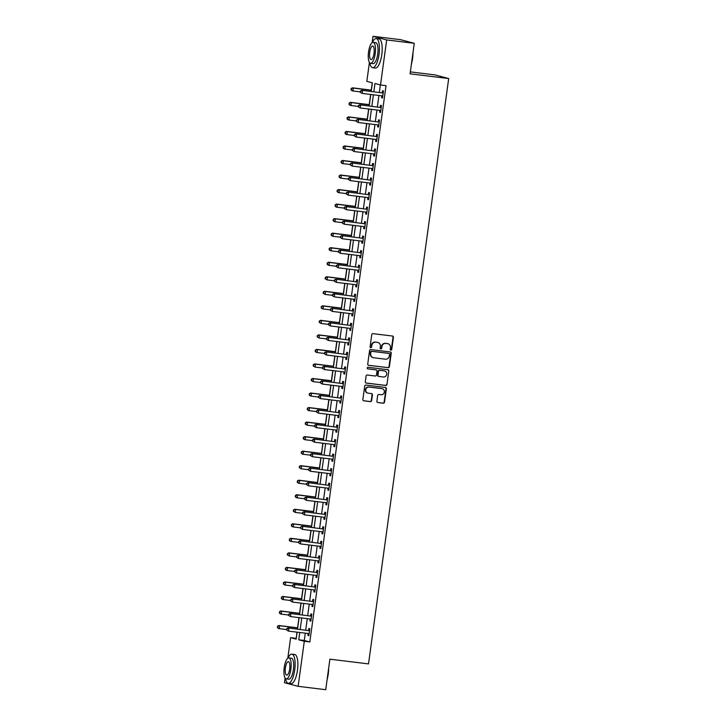 <?xml version="1.0" encoding="UTF-8"?>
<svg xmlns="http://www.w3.org/2000/svg" width="726" height="726" viewBox="0 0 726 726"><rect width="100%" height="100%" fill="white"/><g stroke="black" fill="none" stroke-linecap="round" stroke-linejoin="round"><path stroke-width="1.09" d="M390.878 350.15A0.808 0.762 104.9 0 0 391.75 349.442L393.41 337.318A1.153 1.089 104.9 0 0 392.485 336.038L372.992 333.661A1.153 1.089 104.9 0 0 371.748 334.668L370.088 346.792A0.808 0.762 104.9 0 0 370.741 347.681A0.808 0.762 104.9 0 0 371.603 346.974L371.821 345.413A3.694 3.485 104.9 0 1 375.787 342.182L377.411 342.382A3.694 3.485 104.9 0 1 380.379 346.456L380.161 348.026A0.808 0.762 104.9 0 0 380.805 348.916A0.808 0.762 104.9 0 0 381.676 348.208L381.894 346.638A3.694 3.485 104.9 0 1 385.86 343.416L387.484 343.607A3.694 3.485 104.9 0 1 390.452 347.681L390.234 349.251A0.808 0.762 104.9 0 0 390.878 350.15M390.606 350.05A0.808 0.762 104.9 0 0 391.378 349.342L393.038 337.218A1.153 1.089 104.9 0 0 392.43 336.038M370.46 347.591A0.808 0.762 104.9 0 0 371.231 346.883L371.821 345.413M380.533 348.825A0.808 0.762 104.9 0 0 381.304 348.108L381.894 346.638M382.266 388.709A3.085 2.913 104.9 0 1 381.059 394.744L378.918 394.481A1.153 1.089 104.9 0 0 377.674 395.498L376.885 401.26A1.153 1.089 104.9 0 0 377.819 402.531L383.283 403.202A1.153 1.089 104.9 0 0 384.526 402.186L386.368 388.728A1.153 1.089 104.9 0 0 385.442 387.448L365.949 385.07A1.153 1.089 104.9 0 0 364.706 386.078L362.864 399.545A1.153 1.089 104.9 0 0 363.79 400.816L370.396 401.623A1.153 1.089 104.9 0 0 371.639 400.616L372.429 394.853A1.153 1.089 104.9 0 0 371.494 393.574L368.218 393.174A3.085 2.913 104.9 0 1 365.777 389.572A3.085 2.913 104.9 0 1 369.062 387.076L381.894 388.637A3.085 2.913 104.9 0 0 381.522 388.546L382.266 388.709A3.085 2.913 104.9 0 0 381.894 388.637A3.085 2.913 104.9 0 1 382.085 388.673M372.129 42.643L373.001 36.3L400.589 39.676L414.256 43.306L410.081 73.825L448.695 78.544L368.518 663.9L329.894 659.181L325.711 689.7L298.132 686.324L284.456 682.694L285.1 677.975M414.256 43.306L386.677 39.939L380.506 84.987L374.961 83.508L373.826 91.766M305.274 633.163L304.276 640.477L309.82 641.956L386.023 85.659L380.506 84.987M309.82 641.956L304.303 641.276L298.132 686.324M388.147 367.71A1.153 1.089 104.9 0 0 389.381 366.703L391.232 353.235A1.153 1.089 104.9 0 0 390.307 351.965L370.805 349.578A1.153 1.089 104.9 0 0 369.57 350.585L367.728 364.053A1.153 1.089 104.9 0 0 368.654 365.323L387.775 367.61A1.153 1.089 104.9 0 0 389.018 366.603L390.86 353.135A1.153 1.089 104.9 0 0 390.252 351.956M388.8 370.977L386.958 384.444A1.153 1.089 104.9 0 1 385.715 385.452L366.222 383.074A1.153 1.089 104.9 0 1 365.296 381.794L366.085 376.032A1.153 1.089 104.9 0 1 367.32 375.024L375.224 375.995A1.153 1.089 104.9 0 0 376.467 374.979L376.994 371.158A1.153 1.089 104.9 0 0 376.068 369.888L367.837 368.881A0.808 0.762 104.9 0 1 367.193 367.937A0.808 0.762 104.9 0 1 368.055 367.283L387.875 369.706A1.153 1.089 104.9 0 1 388.8 370.977L386.958 384.444M380.37 84.951L379.344 92.438M378.927 95.478L377.357 106.967M376.939 110.007L375.36 121.505M374.952 124.536L373.373 136.034M372.955 139.074L371.385 150.563M370.968 153.603L369.389 165.101M368.98 168.133L367.401 179.631M366.984 182.671L365.414 194.16M364.996 197.2L363.417 208.698M363 211.738L361.43 223.227M361.013 226.267L359.443 237.765M359.025 240.796L357.446 252.294M357.029 255.334L355.459 266.823M355.041 269.863L353.471 281.361M353.054 284.392L351.475 295.89M351.057 298.93L349.487 310.419M349.07 313.46L347.491 324.958M347.082 327.989L345.503 339.487M345.086 342.527L343.516 354.016M343.099 357.056L341.519 368.554M341.111 371.585L339.532 383.083M339.115 386.123L337.545 397.612M337.127 400.652L335.548 412.15M335.131 415.181L333.561 426.679M333.143 429.719L331.573 441.208M331.156 444.248L329.577 455.746M329.159 458.778L327.589 470.276M327.172 473.316L325.602 484.805M325.184 487.845L323.605 499.343M323.188 502.374L321.618 513.872M321.201 516.912L319.621 528.401M319.213 531.441L317.634 542.939M317.217 545.97L315.647 557.468M315.229 560.508L313.65 571.997M313.242 575.037L311.663 586.535M311.245 589.566L309.675 601.064M309.258 604.105L307.679 615.594M307.27 618.634L305.691 630.132M382.738 96.358L381.822 95.832L381.586 97.738L382.511 97.983L383.464 91.004L382.548 90.759L382.284 92.656M379.852 110.379L379.598 112.267L380.524 112.512L381.477 105.542L380.551 105.297L380.297 107.185M377.865 124.908L377.611 126.805L378.527 127.05L379.489 120.071L378.564 119.826L378.3 121.714M375.877 139.446L375.614 141.334L376.54 141.579L377.493 134.6L376.576 134.355L376.313 136.252M373.881 153.976L373.627 155.863L374.552 156.108L375.505 149.139L374.58 148.894L374.326 150.781M371.894 168.505L371.639 170.401L372.556 170.646L373.518 163.668L372.592 163.423L372.329 165.31M370.786 183.551L369.879 183.025L369.643 184.93L370.569 185.175L371.521 178.197L370.596 177.952L370.342 179.848M368.799 198.089L367.882 197.554L367.655 199.459L368.581 199.704L369.534 192.735L368.608 192.49L368.354 194.377M366.811 212.618L365.895 212.083L365.659 213.998L366.585 214.243L367.547 207.264L366.621 207.019L366.358 208.906M363.935 226.639L363.672 228.527L364.597 228.772L365.55 221.793L364.624 221.548L364.37 223.445M361.938 241.168L361.684 243.056L362.61 243.301L363.563 236.331L362.637 236.086L362.374 237.974M359.951 255.697L359.688 257.594L360.613 257.839L361.566 250.86L360.65 250.615L360.386 252.503M357.963 270.235L357.7 272.123L358.626 272.368L359.579 265.389L358.653 265.144L358.399 267.041M355.967 284.764L355.713 286.652L356.629 286.897L357.591 279.927L356.666 279.682L356.402 281.57M354.869 299.811L353.952 299.275L353.716 301.19L354.642 301.435L355.595 294.457L354.678 294.212L354.415 296.099M352.872 314.34L351.956 313.813L351.729 315.719L352.654 315.964L353.607 308.986L352.682 308.741L352.428 310.637M349.996 328.361L349.741 330.248L350.658 330.493L351.62 323.524L350.694 323.279L350.431 325.166M348.008 342.89L347.745 344.786L348.671 345.031L349.623 338.053L348.707 337.808L348.444 339.695M346.012 357.428L345.757 359.316L346.683 359.561L347.636 352.582L346.71 352.337L346.456 354.234M344.024 371.957L343.77 373.845L344.687 374.09L345.649 367.12L344.723 366.875L344.46 368.763M342.037 386.486L341.774 388.383L342.699 388.628L343.652 381.649L342.726 381.404L342.472 383.292M340.04 401.024L339.786 402.912L340.712 403.157L341.665 396.178L340.739 395.933L340.485 397.83M338.942 416.071L338.026 415.535L337.79 417.441L338.715 417.686L339.677 410.716L338.752 410.471L338.488 412.359M336.946 430.6L336.038 430.073L335.802 431.979L336.728 432.224L337.681 425.245L336.755 425L336.501 426.888M334.069 444.621L333.815 446.508L334.74 446.753L335.693 439.784L334.768 439.529L334.505 441.426M332.081 459.15L331.818 461.037L332.744 461.291L333.697 454.313L332.78 454.068L332.517 455.955M330.094 473.679L329.831 475.575L330.757 475.82L331.709 468.842L330.784 468.597L330.53 470.493M328.098 488.217L327.843 490.104L328.76 490.349L329.722 483.38L328.796 483.126L328.533 485.022M326.11 502.746L325.847 504.634L326.773 504.888L327.725 497.909L326.809 497.664L326.546 499.552M324.114 517.275L323.86 519.172L324.785 519.417L325.738 512.438L324.812 512.193L324.558 514.09M323.016 532.321L322.099 531.795L321.872 533.701L322.789 533.946L323.751 526.976L322.825 526.722L322.562 528.619M320.139 546.342L319.876 548.23L320.801 548.484L321.754 541.505L320.838 541.26L320.574 543.148M319.032 561.389L318.115 560.862L317.888 562.768L318.814 563.013L319.767 556.034L318.841 555.789L318.587 557.686M316.155 575.409L315.901 577.297L316.817 577.542L317.779 570.572L316.854 570.327L316.59 572.215M314.167 589.939L313.904 591.835L314.83 592.08L315.783 585.102L314.857 584.857L314.603 586.744M312.171 604.468L311.917 606.364L312.842 606.609L313.795 599.631L312.87 599.386L312.616 601.282M310.183 619.006L309.92 620.893L310.846 621.138L311.808 614.169L310.882 613.924L310.619 615.811M309.076 634.052L308.169 633.517L307.933 635.432L308.859 635.677L309.811 628.698L308.886 628.453L308.632 630.34M372.238 82.791L371.24 90.124M370.641 94.462L369.244 104.653M368.654 108.991L367.256 119.182M366.657 123.529L365.269 133.72M364.67 138.058L363.272 148.249M362.682 152.596L361.285 162.778M360.686 167.125L359.297 177.316M358.698 181.654L357.301 191.845M356.711 196.192L355.313 206.375M354.715 210.721L353.326 220.913M352.727 225.251L351.33 235.442M350.74 239.789L349.342 249.971M348.743 254.318L347.346 264.509M346.756 268.847L345.358 279.038M344.768 283.385L343.371 293.567M342.772 297.914L341.374 308.105M340.784 312.443L339.387 322.634M338.788 326.981L337.399 337.163M336.8 341.51L335.403 351.702M334.813 356.039L333.415 366.231M332.817 370.578L331.428 380.76M330.829 385.107L329.432 395.298M328.842 399.636L327.444 409.827M326.845 414.174L325.457 424.356M324.858 428.703L323.46 438.894M322.87 443.232L321.473 453.423M320.874 457.77L319.476 467.952M318.886 472.299L317.489 482.491M316.899 486.828L315.501 497.02M314.902 501.367L313.505 511.549M312.915 515.896L311.518 526.087M310.919 530.425L309.53 540.616M308.931 544.963L307.534 555.145M306.944 559.492L305.546 569.683M304.947 574.021L303.559 584.212M302.96 588.559L301.562 598.75M300.972 603.088L299.575 613.279M298.976 617.617L297.587 627.808M296.988 632.155L296.272 638.354M448.695 78.544L435.028 74.914L410.344 71.892M373.001 36.3L386.677 39.939M287.805 658.219L290.627 637.646L296.172 639.116L297.125 632.174M296.144 638.317L290.627 637.646M371.195 91.44L372.374 82.828L366.83 81.348L369.425 62.391M297.533 629.133L299.112 617.635M299.529 614.604L301.099 603.106M301.517 600.066L303.096 588.577M303.513 585.537L305.083 574.039M305.501 571.008L307.071 559.51M307.488 556.47L309.067 544.981M309.485 541.941L311.055 530.443M311.472 527.412L313.051 515.914M313.46 512.874L315.039 501.385M315.456 498.345L317.026 486.847M317.444 483.815L319.023 472.317M319.431 469.277L321.01 457.779M321.427 454.748L322.997 443.25M323.415 440.21L324.994 428.721M325.402 425.681L326.981 414.183M327.399 411.152L328.969 399.654M329.386 396.614L330.965 385.125M331.383 382.085L332.953 370.587M333.37 367.556L334.94 356.058M335.358 353.017L336.937 341.529M337.354 338.488L338.924 326.99M339.341 323.959L340.911 312.461M341.329 309.421L342.908 297.932M343.325 294.892L344.895 283.394M345.313 280.363L346.892 268.865M347.3 265.825L348.879 254.336M349.297 251.296L350.867 239.798M351.284 236.767L352.863 225.269M353.272 222.229L354.851 210.74M355.268 207.7L356.838 196.201M357.256 193.17L358.835 181.672M359.252 178.632L360.822 167.143M361.239 164.103L362.809 152.605M363.227 149.574L364.806 138.076M365.223 135.036L366.793 123.547M367.211 120.507L368.781 109.009M369.198 105.978L370.777 94.48M299.756 632.491L298.758 639.806L304.303 641.276M373.409 94.797L371.839 106.295M371.422 109.336L369.852 120.825M369.434 123.865L367.855 135.363M367.438 138.394L365.868 149.892M365.45 152.932L363.871 164.43M363.463 167.461L361.884 178.959M361.466 181.999L359.896 193.488M359.479 196.528L357.9 208.026M357.491 211.057L355.912 222.555M355.495 225.595L353.925 237.084M353.508 240.125L351.928 251.623M351.511 254.654L349.941 266.152M349.524 269.192L347.954 280.681M347.536 283.721L345.957 295.219M345.54 298.25L343.97 309.748M343.552 312.788L341.982 324.277M341.565 327.317L339.986 338.815M339.568 341.846L337.998 353.344M337.581 356.384L336.002 367.873M335.594 370.913L334.014 382.411M333.597 385.442L332.027 396.94M331.61 399.981L330.031 411.47M329.622 414.51L328.043 426.008M327.626 429.039L326.056 440.537M325.638 443.577L324.059 455.066M323.642 458.106L322.072 469.604M321.654 472.635L320.084 484.133M319.667 487.173L318.088 498.662M317.67 501.702L316.1 513.2M315.683 516.231L314.113 527.729M313.696 530.77L312.116 542.258M311.699 545.299L310.129 556.797M309.712 559.828L308.133 571.326M307.724 574.366L306.145 585.855M305.728 588.895L304.158 600.393M303.74 603.424L302.161 614.922M301.753 617.962L300.174 629.451M304.276 640.477L298.758 639.806M381.586 97.738L382.529 97.856M379.598 112.267L380.542 112.385M377.611 126.805L378.545 126.914M375.614 141.334L376.558 141.452M373.627 155.863L374.571 155.981M371.639 170.401L372.574 170.51M369.643 184.93L370.587 185.048M367.655 199.459L368.599 199.577M365.659 213.998L366.603 214.106M363.672 228.527L364.615 228.645M361.684 243.056L362.619 243.174M359.688 257.594L360.631 257.703M357.7 272.123L358.644 272.241M355.713 286.652L356.647 286.77M353.716 301.19L354.66 301.299M351.729 315.719L352.673 315.837M349.741 330.248L350.676 330.366M347.745 344.786L348.689 344.895M345.757 359.316L346.701 359.434M343.77 373.845L344.705 373.963M341.774 388.383L342.717 388.492M339.786 402.912L340.73 403.03M337.79 417.441L338.733 417.559M335.802 431.979L336.746 432.088M333.815 446.508L334.75 446.626M331.818 461.037L332.762 461.155M329.831 475.575L330.775 475.684M327.843 490.104L328.778 490.222M325.847 504.634L326.791 504.752M323.86 519.172L324.803 519.281M321.872 533.701L322.807 533.819M319.876 548.23L320.819 548.348M317.888 562.768L318.832 562.886M315.901 577.297L316.835 577.415M313.904 591.835L314.848 591.944M311.917 606.364L312.861 606.482M309.92 620.893L310.864 621.011M307.933 635.432L308.877 635.54M387.748 343.652A3.694 3.485 104.9 0 0 387.112 343.516L387.484 343.607M381.522 346.538A3.694 3.485 104.9 0 1 385.488 343.316L387.112 343.516M377.674 342.418A3.694 3.485 104.9 0 0 377.039 342.282L377.411 342.382M371.449 345.313A3.694 3.485 104.9 0 1 375.415 342.082L377.039 342.282M368.336 365.232L387.775 367.61M389.544 354.306A0.808 0.762 104.9 0 0 388.891 353.417L371.785 351.32A0.808 0.762 104.9 0 0 370.913 352.028L370.687 353.68A3.694 3.485 104.9 0 0 373.654 357.755L385.352 359.188A3.694 3.485 104.9 0 0 389.317 355.958L389.544 354.306M373.019 357.619A3.694 3.485 104.9 0 1 370.314 353.58L370.541 351.928A0.808 0.762 104.9 0 1 371.413 351.221L388.528 353.317M365.904 382.983L385.343 385.352A1.153 1.089 104.9 0 0 386.586 384.344M375.968 369.861A1.153 1.089 104.9 0 0 375.696 369.788L367.574 368.799M383.437 376.994A3.085 2.913 104.9 0 0 384.644 370.959A3.085 2.913 104.9 0 0 384.272 370.886L379.743 370.333A1.153 1.089 104.9 0 0 378.509 371.349L377.983 375.17A1.153 1.089 104.9 0 0 378.908 376.44L383.437 376.994M384.453 370.922A3.085 2.913 104.9 0 0 383.9 370.795L384.272 370.886M378.545 376.34A1.153 1.089 104.9 0 1 377.611 375.07L378.137 371.249A1.153 1.089 104.9 0 1 379.38 370.242L383.9 370.795M388.428 370.877A1.153 1.089 104.9 0 0 387.82 369.697M367.665 393.047A3.085 2.913 104.9 0 1 365.405 389.472A3.085 2.913 104.9 0 1 368.69 386.976L381.522 388.546M363.472 400.725L370.024 401.523A1.153 1.089 104.9 0 0 371.267 400.516L372.057 394.753A1.153 1.089 104.9 0 0 371.449 393.574M377.502 402.44L382.92 403.102A1.153 1.089 104.9 0 0 384.154 402.095L385.996 388.628A1.153 1.089 104.9 0 0 385.388 387.448M371.367 90.133L352.391 87.819L353.317 88.064L352.918 90.968L360.241 91.866M371.349 90.269L353.317 88.064L351.121 88.59L351.33 89.852L351.484 88.681M351.33 89.852L352.918 90.968L351.992 90.723L350.957 89.752M351.121 88.59L352.391 87.819M382.638 92.973L361.63 90.278L382.638 92.973A1.171 1.107 104.9 0 0 383.065 92.937L383.21 92.901M360.722 91.14L362.555 90.523L362.156 93.427L360.196 92.202L360.722 91.14L360.196 92.202M382.774 96.095L382.638 96.013A1.171 1.107 104.9 0 0 382.239 95.877L362.156 93.427L360.568 92.302M381.713 92.728A1.171 1.107 104.9 0 0 382.139 92.692L383.283 92.365M361.63 90.278L360.35 91.04M369.38 104.671L350.404 102.348L351.33 102.593L350.93 105.497L358.254 106.395M369.362 104.798L351.33 102.593L349.124 103.119L349.333 104.381L349.496 103.219M349.333 104.381L350.93 105.497L350.005 105.252L348.97 104.281M349.124 103.119L350.404 102.348M367.392 119.2L348.407 116.877L349.333 117.122L348.934 120.035L356.257 120.924M367.374 119.327L349.333 117.122L347.137 117.648L347.346 118.91L347.509 117.748M347.346 118.91L348.934 120.035L348.017 119.79L346.974 118.81M347.137 117.648L348.407 116.877M365.396 133.729L346.42 131.415L347.346 131.66L346.946 134.564L354.27 135.463M365.378 133.865L347.346 131.66L345.14 132.186L345.358 133.448L345.512 132.277M345.358 133.448L346.946 134.564L346.021 134.319L344.986 133.348M345.14 132.186L346.42 131.415M380.651 107.502L359.642 104.807L380.651 107.502A1.171 1.107 104.9 0 0 381.068 107.475L381.214 107.43M358.735 105.678L360.568 105.052L360.169 107.956L358.208 106.74L358.735 105.678L358.208 106.74M380.778 110.624L380.651 110.543A1.171 1.107 104.9 0 0 380.252 110.416L360.169 107.956L358.571 106.84M379.725 107.257A1.171 1.107 104.9 0 0 380.143 107.23L381.286 106.903M380.742 110.897L379.825 110.361M359.642 104.807L358.363 105.579M378.654 122.041L357.646 119.336L378.654 122.041A1.171 1.107 104.9 0 0 379.081 122.004L379.226 121.959M356.738 120.207L358.571 119.581L358.172 122.494L356.212 121.269L356.738 120.207L356.212 121.269M378.79 125.153L378.654 125.081A1.171 1.107 104.9 0 0 378.255 124.945L358.172 122.494L356.584 121.369M377.729 121.796A1.171 1.107 104.9 0 0 378.155 121.759L379.299 121.433M378.754 125.426L377.838 124.89M357.646 119.336L356.375 120.108M376.667 136.57L355.658 133.874L376.667 136.57A1.171 1.107 104.9 0 0 377.084 136.533L377.239 136.497M354.751 134.737L356.584 134.119L356.185 137.023L354.224 135.807L354.751 134.737L354.224 135.807M376.803 139.691L376.667 139.61A1.171 1.107 104.9 0 0 376.268 139.474L356.185 137.023L354.597 135.898M375.741 136.325A1.171 1.107 104.9 0 0 376.168 136.288L377.311 135.962M376.767 139.955L375.85 139.428M355.658 133.874L354.379 134.637M363.408 148.267L344.433 145.944L345.358 146.189L344.959 149.093L352.282 149.992M363.39 148.394L345.358 146.189L343.153 146.716L343.362 147.977L343.525 146.815M343.362 147.977L344.959 149.093L344.033 148.848L342.999 147.877M343.153 146.716L344.433 145.944M374.67 151.099L353.671 148.403L374.67 151.099A1.171 1.107 104.9 0 0 375.097 151.072L375.242 151.026M352.763 149.275L354.597 148.649L354.197 151.553L352.237 150.336L352.763 149.275L352.237 150.336M374.807 154.221L374.68 154.148A1.171 1.107 104.9 0 0 374.28 154.012L354.197 151.553L352.6 150.436M373.754 150.854A1.171 1.107 104.9 0 0 374.171 150.826L375.315 150.5M374.77 154.493L373.854 153.957M353.671 148.403L352.391 149.175M412.976 52.644A14.329 4.628 97 0 1 412.577 58.434A14.329 4.628 97 0 1 411.424 64.015M411.669 62.218A14.683 4.737 -83 0 0 412.359 58.416A14.683 4.737 -83 0 0 412.722 54.532M369.806 62.881A14.683 4.737 -83 0 0 372.638 67.69A14.683 4.737 -83 0 0 379.036 54.35A14.683 4.737 -83 0 0 376.195 38.542A14.683 4.737 -83 0 0 372.293 42.535M372.638 67.69L375.396 68.026A14.683 4.737 -83 0 0 381.794 54.686A14.683 4.737 -83 0 0 378.954 38.886L376.195 38.542M373.164 42.317L375.696 42.625A10.572 3.412 97 0 1 377.738 54.005A10.572 3.412 97 0 1 373.137 63.607L370.596 63.298A10.572 3.412 -83 0 0 375.206 53.697A10.572 3.412 -83 0 0 373.164 42.317A10.572 3.412 -83 0 0 368.554 51.927A10.572 3.412 -83 0 0 370.596 63.298M369.734 52.236A6.815 2.196 -83 0 0 371.05 59.568A6.815 2.196 -83 0 0 374.026 53.379A6.815 2.196 -83 0 0 372.701 46.047A6.815 2.196 -83 0 0 369.734 52.236M328.651 668.229A14.329 4.628 97 0 1 328.252 674.009A14.329 4.628 97 0 1 327.099 679.6M327.344 677.803A14.683 4.737 -83 0 0 328.034 674A14.683 4.737 -83 0 0 328.397 670.116M285.481 678.465A14.683 4.737 -83 0 0 288.313 683.275A14.683 4.737 -83 0 0 294.711 669.926A14.683 4.737 -83 0 0 291.87 654.126A14.683 4.737 -83 0 0 287.968 658.119M288.313 683.275L291.072 683.611A14.683 4.737 -83 0 0 297.469 670.27A14.683 4.737 -83 0 0 294.629 654.462L291.87 654.126M288.839 657.901L291.371 658.21A10.572 3.412 97 0 1 293.422 669.59A10.572 3.412 97 0 1 288.812 679.191L286.271 678.883A10.572 3.412 -83 0 0 290.881 669.272A10.572 3.412 -83 0 0 288.839 657.901A10.572 3.412 -83 0 0 284.229 667.503A10.572 3.412 -83 0 0 286.271 678.883M285.409 667.82A6.815 2.196 -83 0 0 286.725 675.153A6.815 2.196 -83 0 0 289.701 668.964A6.815 2.196 -83 0 0 288.376 661.631A6.815 2.196 -83 0 0 285.409 667.82M361.421 162.796L342.436 160.473L343.362 160.727L342.962 163.631L350.286 164.521M361.403 162.923L343.362 160.727L341.166 161.245L341.374 162.506L341.529 161.344M341.374 162.506L342.962 163.631L342.046 163.386L341.002 162.406M341.166 161.245L342.436 160.473M359.424 177.326L340.449 175.011L341.374 175.256L340.975 178.16L348.298 179.059M359.406 177.462L341.374 175.256L339.169 175.783L339.387 177.044L339.541 175.874M339.387 177.044L340.975 178.16L340.049 177.915L339.015 176.944M339.169 175.783L340.449 175.011M357.437 191.864L338.461 189.54L339.378 189.785L338.988 192.689L346.311 193.588M357.419 191.991L339.378 189.785L337.182 190.312L337.39 191.573L337.554 190.412M337.39 191.573L338.988 192.689L338.062 192.444L337.018 191.473M337.182 190.312L338.461 189.54M355.45 206.393L336.465 204.07L337.39 204.324L336.991 207.228L344.315 208.117M355.431 206.52L337.39 204.324L335.194 204.841L335.403 206.102L335.557 204.941M335.403 206.102L336.991 207.228L336.065 206.983L335.031 206.002M335.194 204.841L336.465 204.07M353.453 220.922L334.477 218.608L335.403 218.853L335.004 221.757L342.327 222.655M353.435 221.058L335.403 218.853L333.198 219.379L333.406 220.64L333.57 219.479M333.406 220.64L335.004 221.757L334.078 221.512L333.043 220.541M333.198 219.379L334.477 218.608M372.683 165.637L351.674 162.933L372.683 165.637A1.171 1.107 104.9 0 0 373.11 165.601L373.255 165.555M350.767 163.804L352.6 163.178L352.201 166.091L350.241 164.866L350.767 163.804L350.241 164.866M372.819 168.75L372.683 168.677A1.171 1.107 104.9 0 0 372.284 168.541L352.201 166.091L350.613 164.965M371.757 165.392A1.171 1.107 104.9 0 0 372.184 165.356L373.327 165.029M372.783 169.022L371.866 168.486M351.674 162.933L350.404 163.704M370.696 180.166L349.687 177.471L370.696 180.166A1.171 1.107 104.9 0 0 371.113 180.13L371.267 180.093M348.779 178.333L350.613 177.716L350.213 180.62L348.253 179.404L348.779 178.333L348.253 179.404M370.823 183.288L370.696 183.206A1.171 1.107 104.9 0 0 370.296 183.07L350.213 180.62L348.625 179.494M369.77 179.921A1.171 1.107 104.9 0 0 370.196 179.885L371.34 179.558M349.687 177.471L348.407 178.233M368.699 194.695L347.7 192L368.699 194.695A1.171 1.107 104.9 0 0 369.126 194.668L369.271 194.622M346.792 192.871L348.616 192.245L348.226 195.149L346.257 193.933L346.792 192.871L346.257 193.933M368.835 197.817L368.708 197.744A1.171 1.107 104.9 0 0 368.309 197.608L348.226 195.149L346.629 194.033M367.783 194.45A1.171 1.107 104.9 0 0 368.2 194.423L369.343 194.096M347.7 192L346.42 192.771M366.712 209.233L345.703 206.529L366.712 209.233A1.171 1.107 104.9 0 0 367.138 209.197L367.283 209.152M344.796 207.4L346.629 206.774L346.229 209.687L344.269 208.462L344.796 207.4L344.269 208.462M366.848 212.346L366.712 212.273A1.171 1.107 104.9 0 0 366.312 212.137L346.229 209.687L344.641 208.562M365.786 208.988A1.171 1.107 104.9 0 0 366.213 208.952L367.356 208.625M345.703 206.529L344.433 207.3M364.724 223.762L343.716 221.067L364.724 223.762A1.171 1.107 104.9 0 0 365.142 223.726L365.296 223.69M342.808 221.929L344.641 221.312L344.242 224.216L342.282 223L342.808 221.929L342.282 223M364.851 226.884L364.724 226.802A1.171 1.107 104.9 0 0 364.325 226.666L344.242 224.216L342.645 223.091M363.799 223.517A1.171 1.107 104.9 0 0 364.225 223.481L365.369 223.154M364.815 227.147L363.907 226.621M343.716 221.067L342.436 221.829M351.466 235.46L332.49 233.137L333.406 233.382L333.016 236.286L340.34 237.184M351.448 235.587L333.406 233.382L331.21 233.908L331.419 235.17L331.582 234.008M331.419 235.17L333.016 236.286L332.091 236.041L331.047 235.07M331.21 233.908L332.49 233.137M362.728 238.291L341.728 235.596L362.728 238.291A1.171 1.107 104.9 0 0 363.154 238.264L363.299 238.219M340.821 236.467L342.645 235.841L342.255 238.745L340.285 237.529L340.821 236.467L340.285 237.529M362.864 241.413L362.737 241.341A1.171 1.107 104.9 0 0 362.328 241.204L342.255 238.745L340.657 237.629M361.811 238.046A1.171 1.107 104.9 0 0 362.229 238.019L363.372 237.692M362.828 241.685L361.911 241.15M341.728 235.596L340.449 236.367M349.469 249.989L330.493 247.666L331.419 247.92L331.02 250.824L338.343 251.713M349.46 250.116L331.419 247.92L329.223 248.437L329.432 249.699L329.586 248.537M329.432 249.699L331.02 250.824L330.094 250.579L329.06 249.599M329.223 248.437L330.493 247.666M360.74 252.83L339.732 250.125L360.74 252.83A1.171 1.107 104.9 0 0 361.167 252.793L361.312 252.748M338.824 250.996L340.657 250.37L340.258 253.283L338.298 252.058L338.824 250.996L338.298 252.058M360.876 255.942L360.74 255.87A1.171 1.107 104.9 0 0 360.341 255.733L340.258 253.283L338.67 252.158M359.815 252.584A1.171 1.107 104.9 0 0 360.241 252.548L361.385 252.221M360.84 256.214L359.924 255.679M339.732 250.125L338.461 250.897M347.482 264.518L328.506 262.204L329.432 262.449L329.032 265.353L336.356 266.251M347.464 264.654L329.432 262.449L327.226 262.975L327.435 264.237L327.598 263.075M327.435 264.237L329.032 265.353L328.107 265.108L327.072 264.137M327.226 262.975L328.506 262.204M358.753 267.359L337.744 264.663L358.753 267.359A1.171 1.107 104.9 0 0 359.17 267.322L359.325 267.286M336.837 265.525L338.67 264.908L338.271 267.812L336.31 266.596L336.837 265.525L336.31 266.596M358.88 270.48L358.753 270.399A1.171 1.107 104.9 0 0 358.354 270.263L338.271 267.812L336.673 266.687M357.827 267.114A1.171 1.107 104.9 0 0 358.245 267.077L359.397 266.751M358.844 270.744L357.927 270.217M337.744 264.663L336.465 265.426M345.494 279.056L326.519 276.733L327.435 276.978L327.036 279.891L334.359 280.78M345.476 279.183L327.435 276.978L325.239 277.504L325.448 278.766L325.611 277.604M325.448 278.766L327.036 279.891L325.076 278.666M325.239 277.504L326.519 276.733M356.756 281.897L335.757 279.192L356.756 281.897A1.171 1.107 104.9 0 0 357.183 281.86L357.328 281.815M334.849 280.064L336.673 279.437L336.274 282.341L334.314 281.125L334.849 280.064L334.314 281.125M356.893 285.009L356.756 284.937A1.171 1.107 104.9 0 0 356.357 284.801L336.274 282.341L334.686 281.225M355.831 281.643A1.171 1.107 104.9 0 0 356.257 281.615L357.401 281.289M356.856 285.282L355.94 284.746M335.757 279.192L334.477 279.964M343.498 293.585L324.522 291.271L325.448 291.516L325.048 294.42L332.372 295.31M343.48 293.721L325.448 291.516L323.251 292.034L323.46 293.295L323.615 292.133M323.46 293.295L325.048 294.42L323.088 293.204M323.251 292.034L324.522 291.271M354.769 296.426L333.76 293.721L354.769 296.426A1.171 1.107 104.9 0 0 355.195 296.389L355.341 296.344M332.853 294.593L334.686 293.966L334.287 296.88L332.326 295.654L332.853 294.593L332.326 295.654M354.905 299.539L354.769 299.466A1.171 1.107 104.9 0 0 354.37 299.33L334.287 296.88L332.699 295.754M353.843 296.181A1.171 1.107 104.9 0 0 354.27 296.144L355.413 295.818M333.76 293.721L332.481 294.493M341.51 308.114L322.535 305.8L323.46 306.045L323.061 308.949L330.384 309.848M341.492 308.251L323.46 306.045L321.255 306.572L321.464 307.833L321.627 306.671M321.464 307.833L323.061 308.949L322.135 308.704L321.101 307.733M321.255 306.572L322.535 305.8M352.782 310.955L331.773 308.26L352.782 310.955A1.171 1.107 104.9 0 0 353.199 310.919L353.344 310.882M330.865 309.122L332.699 308.505L332.299 311.409L330.339 310.193L330.865 309.122L330.339 310.193M352.909 314.077L352.782 313.995A1.171 1.107 104.9 0 0 352.382 313.859L332.299 311.409L330.702 310.283M351.856 310.71A1.171 1.107 104.9 0 0 352.273 310.674L353.417 310.347M331.773 308.26L330.493 309.031M339.523 322.653L320.538 320.329L321.464 320.574L321.064 323.487L328.388 324.377M339.505 322.78L321.464 320.574L319.268 321.101L319.476 322.362L319.64 321.201M319.476 322.362L321.064 323.487L319.104 322.262M319.268 321.101L320.538 320.329M337.526 337.182L318.551 334.868L319.476 335.113L319.077 338.017L326.401 338.915M337.508 337.318L319.476 335.113L317.271 335.63L317.489 336.891L317.643 335.73M317.489 336.891L319.077 338.017L317.117 336.8M317.271 335.63L318.551 334.868M335.539 351.711L316.563 349.397L317.489 349.642L317.09 352.546L324.413 353.444M335.521 351.847L317.489 349.642L315.284 350.168L315.492 351.429L315.656 350.268M315.492 351.429L317.09 352.546L316.164 352.301L315.129 351.33M315.284 350.168L316.563 349.397M333.552 366.249L314.567 363.926L315.492 364.171L315.093 367.084L322.417 367.973M333.533 366.376L315.492 364.171L313.296 364.697L313.505 365.958L313.659 364.797M313.505 365.958L315.093 367.084L313.133 365.859M313.296 364.697L314.567 363.926M331.555 380.778L312.579 378.464L313.505 378.709L313.106 381.613L320.429 382.511M331.537 380.914L313.505 378.709L311.3 379.226L311.518 380.488L311.672 379.326M311.518 380.488L313.106 381.613L311.145 380.397M311.3 379.226L312.579 378.464M329.568 395.316L310.592 392.993L311.508 393.238L311.118 396.142L318.442 397.04M329.55 395.443L311.508 393.238L309.312 393.764L309.521 395.026L309.684 393.864M309.521 395.026L311.118 396.142L310.193 395.897L309.149 394.926M309.312 393.764L310.592 392.993M327.58 409.845L308.595 407.522L309.521 407.767L309.122 410.68L316.445 411.569M327.562 409.972L309.521 407.767L307.325 408.293L307.534 409.555L307.688 408.393M307.534 409.555L309.122 410.68L308.196 410.435L307.162 409.455M307.325 408.293L308.595 407.522M325.584 424.374L306.608 422.06L307.534 422.305L307.134 425.209L314.458 426.108M325.566 424.51L307.534 422.305L305.328 422.822L305.537 424.084L305.7 422.922M305.537 424.084L307.134 425.209L305.174 423.993M305.328 422.822L306.608 422.06M323.596 438.912L304.621 436.589L305.537 436.834L305.147 439.738L312.47 440.637M323.578 439.039L305.537 436.834L303.341 437.361L303.55 438.622L303.713 437.46M303.55 438.622L305.147 439.738L304.221 439.493L303.178 438.522M303.341 437.361L304.621 436.589M321.6 453.441L302.624 451.118L303.55 451.363L303.15 454.276L310.474 455.166M321.591 453.568L303.55 451.363L301.354 451.89L301.562 453.151L301.717 451.989M301.562 453.151L303.15 454.276L302.225 454.031L301.19 453.051M301.354 451.89L302.624 451.118M319.612 467.971L300.637 465.656L301.562 465.901L301.163 468.805L308.486 469.704M319.594 468.107L301.562 465.901L299.357 466.419L299.566 467.68L299.729 466.519M299.566 467.68L301.163 468.805L299.203 467.589M299.357 466.419L300.637 465.656M317.625 482.509L298.649 480.185L299.566 480.43L299.166 483.334L306.49 484.233M317.607 482.636L299.566 480.43L297.37 480.957L297.578 482.218L297.742 481.057M297.578 482.218L299.166 483.334L298.25 483.089L297.206 482.118M297.37 480.957L298.649 480.185M315.628 497.038L296.653 494.715L297.578 494.96L297.179 497.873L304.503 498.762M315.61 497.165L297.578 494.96L295.382 495.486L295.591 496.747L295.745 495.586M295.591 496.747L297.179 497.873L296.253 497.628L295.219 496.648M295.382 495.486L296.653 494.715M313.641 511.567L294.665 509.253L295.591 509.498L295.192 512.402L302.515 513.3M313.623 511.703L295.591 509.498L293.386 510.024L293.594 511.276L293.758 510.115M293.594 511.276L295.192 512.402L293.231 511.186M293.386 510.024L294.665 509.253M311.654 526.105L292.669 523.782L293.594 524.027L293.195 526.931L300.519 527.829M311.635 526.232L293.594 524.027L291.398 524.553L291.607 525.815L291.77 524.653M291.607 525.815L293.195 526.931L292.279 526.686L291.235 525.715M291.398 524.553L292.669 523.782M309.657 540.634L290.681 538.311L291.607 538.556L291.208 541.469L298.531 542.358M309.639 540.761L291.607 538.556L289.402 539.082L289.62 540.344L289.774 539.182M289.62 540.344L291.208 541.469L290.282 541.224L289.247 540.244M289.402 539.082L290.681 538.311M307.67 555.163L288.694 552.849L289.62 553.094L289.22 555.998L296.544 556.896M307.652 555.299L289.62 553.094L287.414 553.62L287.623 554.873L287.786 553.711M287.623 554.873L289.22 555.998L287.26 554.782M287.414 553.62L288.694 552.849M305.682 569.701L286.697 567.378L287.623 567.623L287.224 570.527L294.547 571.426M305.664 569.828L287.623 567.623L285.427 568.149L285.636 569.411L285.79 568.249M285.636 569.411L287.224 570.527L286.307 570.282L285.264 569.311M285.427 568.149L286.697 567.378M350.785 325.493L329.776 322.789L350.785 325.493A1.171 1.107 104.9 0 0 351.212 325.457L351.357 325.411M328.869 323.66L330.702 323.034L330.303 325.938L328.343 324.722L328.869 323.66L328.343 324.722M350.921 328.606L350.785 328.533A1.171 1.107 104.9 0 0 350.386 328.397L330.303 325.938L328.715 324.821M349.859 325.239A1.171 1.107 104.9 0 0 350.286 325.212L351.429 324.885M350.885 328.878L349.968 328.343M329.776 322.789L328.506 323.56M348.798 340.022L327.789 337.318L348.798 340.022A1.171 1.107 104.9 0 0 349.215 339.986L349.369 339.95M326.881 338.189L328.715 337.563L328.315 340.476L326.355 339.251L326.881 338.189L326.355 339.251M348.934 343.135L348.798 343.062A1.171 1.107 104.9 0 0 348.398 342.926L328.315 340.476L326.727 339.351M347.872 339.777A1.171 1.107 104.9 0 0 348.298 339.741L349.442 339.414M348.897 343.407L347.981 342.872M327.789 337.318L326.509 338.089M346.801 354.551L325.802 351.856L346.801 354.551A1.171 1.107 104.9 0 0 347.228 354.524L347.373 354.479M324.894 352.718L326.727 352.101L326.328 355.005L324.368 353.789L324.894 352.718L324.368 353.789M346.937 357.673L346.81 357.591A1.171 1.107 104.9 0 0 346.411 357.455L326.328 355.005L324.731 353.88M345.885 354.306A1.171 1.107 104.9 0 0 346.302 354.27L347.445 353.943M346.901 357.936L345.984 357.41M325.802 351.856L324.522 352.627M344.814 369.089L323.805 366.385L344.814 369.089A1.171 1.107 104.9 0 0 345.24 369.053L345.385 369.008M322.898 367.256L324.731 366.63L324.331 369.534L322.371 368.318L322.898 367.256L322.371 368.318M344.95 372.202L344.814 372.129A1.171 1.107 104.9 0 0 344.414 371.993L324.331 369.534L322.743 368.418M343.888 368.835A1.171 1.107 104.9 0 0 344.315 368.808L345.458 368.481M344.914 372.474L343.997 371.939M323.805 366.385L322.535 367.156M342.826 383.618L321.818 380.914L342.826 383.618A1.171 1.107 104.9 0 0 343.244 383.582L343.398 383.546M320.91 381.785L322.743 381.159L322.344 384.072L320.384 382.847L320.91 381.785L320.384 382.847M342.962 386.731L342.826 386.659A1.171 1.107 104.9 0 0 342.427 386.522L322.344 384.072L320.756 382.947M341.901 383.373A1.171 1.107 104.9 0 0 342.327 383.337L343.471 383.01M342.917 387.003L342.01 386.477M321.818 380.914L320.538 381.685M340.83 398.147L319.83 395.452L340.83 398.147A1.171 1.107 104.9 0 0 341.256 398.12L341.401 398.075M318.923 396.314L320.747 395.697L320.357 398.601L318.387 397.385L318.923 396.314L318.387 397.385M340.966 401.269L340.839 401.188A1.171 1.107 104.9 0 0 340.44 401.061L320.357 398.601L318.759 397.485M339.913 397.902A1.171 1.107 104.9 0 0 340.331 397.866L341.474 397.549M340.93 401.532L340.013 401.006M319.83 395.452L318.551 396.224M338.842 412.686L317.834 409.981L338.842 412.686A1.171 1.107 104.9 0 0 339.269 412.649L339.414 412.604M316.926 410.852L318.759 410.226L318.36 413.13L316.4 411.914L316.926 410.852L316.4 411.914M338.978 415.798L338.842 415.726A1.171 1.107 104.9 0 0 338.443 415.59L318.36 413.13L316.772 412.014M337.917 412.441A1.171 1.107 104.9 0 0 338.343 412.404L339.487 412.078M317.834 409.981L316.563 410.753M336.855 427.215L315.846 424.51L336.855 427.215A1.171 1.107 104.9 0 0 337.272 427.178L337.427 427.142M314.939 425.382L316.772 424.755L316.373 427.668L314.412 426.443L314.939 425.382L314.412 426.443M336.982 430.327L336.855 430.255A1.171 1.107 104.9 0 0 336.456 430.119L316.373 427.668L314.775 426.543M335.929 426.97A1.171 1.107 104.9 0 0 336.356 426.933L337.499 426.607M315.846 424.51L314.567 425.282M334.858 441.744L313.859 439.048L334.858 441.744A1.171 1.107 104.9 0 0 335.285 441.717L335.43 441.671M312.951 439.911L314.775 439.294L314.385 442.198L312.416 440.981L312.951 439.911L312.416 440.981M334.995 444.866L334.868 444.784A1.171 1.107 104.9 0 0 334.459 444.657L314.385 442.198L312.788 441.081M333.942 441.499A1.171 1.107 104.9 0 0 334.359 441.462L335.503 441.145M334.958 445.129L334.042 444.602M313.859 439.048L312.579 439.82M332.871 456.282L311.862 453.578L332.871 456.282A1.171 1.107 104.9 0 0 333.298 456.246L333.443 456.2M310.955 454.449L312.788 453.823L312.389 456.727L310.429 455.511L310.955 454.449L310.429 455.511M333.007 459.395L332.871 459.322A1.171 1.107 104.9 0 0 332.472 459.186L312.389 456.727L310.801 455.61M331.945 456.037A1.171 1.107 104.9 0 0 332.372 456.001L333.515 455.674M332.971 459.667L332.054 459.131M311.862 453.578L310.592 454.349M330.884 470.811L309.875 468.107L330.884 470.811A1.171 1.107 104.9 0 0 331.301 470.775L331.455 470.738M308.967 468.978L310.801 468.352L310.401 471.265L308.441 470.04L308.967 468.978L308.441 470.04M331.011 473.924L330.884 473.851A1.171 1.107 104.9 0 0 330.484 473.715L310.401 471.265L308.804 470.139M329.958 470.566A1.171 1.107 104.9 0 0 330.375 470.53L331.528 470.203M330.974 474.196L330.058 473.67M309.875 468.107L308.595 468.878M328.887 485.34L307.888 482.645L328.887 485.34A1.171 1.107 104.9 0 0 329.314 485.313L329.459 485.267M306.98 483.507L308.804 482.89L308.405 485.794L306.445 484.578L306.98 483.507L306.445 484.578M329.023 488.462L328.887 488.38A1.171 1.107 104.9 0 0 328.488 488.253L308.405 485.794L306.817 484.678M327.961 485.095A1.171 1.107 104.9 0 0 328.388 485.068L329.531 484.741M328.987 488.725L328.07 488.199M307.888 482.645L306.608 483.416M326.9 499.878L305.891 497.174L326.9 499.878A1.171 1.107 104.9 0 0 327.326 499.842L327.471 499.797M304.984 498.045L306.817 497.419L306.417 500.323L304.457 499.107L304.984 498.045L304.457 499.107M327.036 502.991L326.9 502.918A1.171 1.107 104.9 0 0 326.5 502.782L306.417 500.323L304.829 499.207M325.974 499.633A1.171 1.107 104.9 0 0 326.401 499.597L327.544 499.27M326.999 503.263L326.083 502.728M305.891 497.174L304.611 497.945M324.912 514.407L303.904 511.703L324.912 514.407A1.171 1.107 104.9 0 0 325.33 514.371L325.475 514.335M302.996 512.574L304.829 511.948L304.43 514.861L302.47 513.636L302.996 512.574L302.47 513.636M325.039 517.52L324.912 517.447A1.171 1.107 104.9 0 0 324.513 517.311L304.43 514.861L302.833 513.736M323.987 514.162A1.171 1.107 104.9 0 0 324.404 514.126L325.547 513.799M325.003 517.792L324.086 517.266M303.904 511.703L302.624 512.474M322.916 528.936L301.907 526.241L322.916 528.936A1.171 1.107 104.9 0 0 323.342 528.909L323.487 528.864M301.009 527.103L302.833 526.486L302.433 529.39L300.473 528.174L301.009 527.103L300.473 528.174M323.052 532.058L322.916 531.976A1.171 1.107 104.9 0 0 322.516 531.849L302.433 529.39L300.845 528.274M321.99 528.691A1.171 1.107 104.9 0 0 322.417 528.664L323.56 528.337M301.907 526.241L300.637 527.012M320.928 543.475L299.92 540.77L320.928 543.475A1.171 1.107 104.9 0 0 321.346 543.438L321.5 543.393M299.012 541.641L300.845 541.015L300.446 543.919L298.486 542.703L299.012 541.641L298.486 542.703M321.064 546.587L320.928 546.515A1.171 1.107 104.9 0 0 320.529 546.379L300.446 543.919L298.858 542.803M320.003 543.23A1.171 1.107 104.9 0 0 320.429 543.193L321.573 542.866M321.028 546.86L320.112 546.324M299.92 540.77L298.64 541.542M318.932 558.004L297.932 555.299L318.932 558.004A1.171 1.107 104.9 0 0 319.358 557.967L319.504 557.931M297.025 556.17L298.858 555.553L298.459 558.457L296.498 557.232L297.025 556.17L296.498 557.232M319.068 561.125L318.941 561.044A1.171 1.107 104.9 0 0 318.542 560.908L298.459 558.457L296.861 557.332M318.015 557.759A1.171 1.107 104.9 0 0 318.433 557.722L319.576 557.396M297.932 555.299L296.653 556.071M316.944 572.533L295.936 569.837L316.944 572.533A1.171 1.107 104.9 0 0 317.371 572.505L317.516 572.46M295.028 570.709L296.861 570.082L296.462 572.986L294.502 571.77L295.028 570.709L294.502 571.77M317.08 575.654L316.944 575.573A1.171 1.107 104.9 0 0 316.545 575.446L296.462 572.986L294.874 571.87M316.019 572.288A1.171 1.107 104.9 0 0 316.445 572.26L317.589 571.934M317.044 575.918L316.128 575.391M295.936 569.837L294.665 570.609M303.686 584.23L284.71 581.907L285.636 582.152L285.236 585.065L292.56 585.955M303.668 584.357L285.636 582.152L283.43 582.679L283.648 583.94L283.802 582.778M283.648 583.94L285.236 585.065L284.311 584.82L283.276 583.84M283.43 582.679L284.71 581.907M314.957 587.071L293.948 584.366L314.957 587.071A1.171 1.107 104.9 0 0 315.374 587.035L315.529 586.989M293.041 585.238L294.874 584.611L294.475 587.515L292.514 586.299L293.041 585.238L292.514 586.299M315.093 590.184L314.957 590.111A1.171 1.107 104.9 0 0 314.558 589.975L294.475 587.515L292.887 586.399M314.031 586.826A1.171 1.107 104.9 0 0 314.458 586.789L315.601 586.463M315.048 590.456L314.14 589.92M293.948 584.366L292.669 585.138M301.698 598.759L282.723 596.445L283.648 596.69L283.249 599.594L290.572 600.493M301.68 598.896L283.648 596.69L281.443 597.217L281.652 598.478L281.815 597.307M281.652 598.478L283.249 599.594L282.323 599.349L281.28 598.378M281.443 597.217L282.723 596.445M312.96 601.6L291.961 598.896L312.96 601.6A1.171 1.107 104.9 0 0 313.387 601.564L313.532 601.527M291.053 599.767L292.877 599.15L292.487 602.054L290.518 600.829L291.053 599.767L290.518 600.829M313.097 604.722L312.97 604.64A1.171 1.107 104.9 0 0 312.57 604.504L292.487 602.054L290.89 600.928M312.044 601.355A1.171 1.107 104.9 0 0 312.461 601.319L313.605 600.992M313.06 604.985L312.144 604.459M291.961 598.896L290.681 599.667M299.711 613.298L280.726 610.974L281.652 611.219L281.252 614.123L288.576 615.022M299.693 613.425L281.652 611.219L279.456 611.746L279.664 613.007L279.819 611.846M279.664 613.007L281.252 614.123L280.327 613.878L279.292 612.907M279.456 611.746L280.726 610.974M310.973 616.129L289.964 613.434L310.973 616.129A1.171 1.107 104.9 0 0 311.4 616.102L311.545 616.056M289.057 614.305L290.89 613.679L290.491 616.583L288.531 615.367L289.057 614.305L288.531 615.367M311.109 619.251L310.973 619.169A1.171 1.107 104.9 0 0 310.574 619.042L290.491 616.583L288.903 615.466M310.047 615.884A1.171 1.107 104.9 0 0 310.474 615.857L311.617 615.53M311.073 619.514L310.156 618.988M289.964 613.434L288.694 614.205M297.714 627.827L278.739 625.503L279.664 625.748L279.265 628.662L286.589 629.551M297.696 627.954L279.664 625.748L277.459 626.275L277.668 627.536L277.831 626.375M277.668 627.536L279.265 628.662L278.339 628.417L277.305 627.436M277.459 626.275L278.739 625.503M308.986 630.667L287.977 627.963L308.986 630.667A1.171 1.107 104.9 0 0 309.403 630.631L309.557 630.585M287.069 628.834L288.903 628.208L288.503 631.121L286.543 629.896L287.069 628.834L286.543 629.896M309.113 633.78L308.986 633.707A1.171 1.107 104.9 0 0 308.586 633.571L288.503 631.121L286.906 629.996M308.06 630.422A1.171 1.107 104.9 0 0 308.486 630.386L309.63 630.059M287.977 627.963L286.697 628.734M382.638 96.013L382.048 95.859M383.065 92.937L382.139 92.692M380.651 110.543L380.052 110.388M381.068 107.475L380.143 107.23M378.654 125.081L378.065 124.917M379.081 122.004L378.155 121.759M376.667 139.61L376.077 139.456M377.084 136.533L376.168 136.288M374.68 154.148L374.081 153.985M375.097 151.072L374.171 150.826M372.683 168.677L372.093 168.514M373.11 165.601L372.184 165.356M370.696 183.206L370.097 183.052M371.113 180.13L370.196 179.885M368.708 197.744L368.109 197.581M369.126 194.668L368.2 194.423M366.712 212.273L366.122 212.11M367.138 209.197L366.213 208.952M364.724 226.802L364.125 226.648M365.142 223.726L364.225 223.481M362.737 241.341L362.138 241.177M363.154 238.264L362.229 238.019M360.74 255.87L360.15 255.706M361.167 252.793L360.241 252.548M358.753 270.399L358.154 270.244M359.17 267.322L358.245 267.077M356.756 284.937L356.167 284.774M357.183 281.86L356.257 281.615M354.769 299.466L354.179 299.312M355.195 296.389L354.27 296.144M352.782 313.995L352.183 313.841M353.199 310.919L352.273 310.674M350.785 328.533L350.195 328.37M351.212 325.457L350.286 325.212M348.798 343.062L348.208 342.908M349.215 339.986L348.298 339.741M346.81 357.591L346.211 357.437M347.228 354.524L346.302 354.27M344.814 372.129L344.224 371.966M345.24 369.053L344.315 368.808M342.826 386.659L342.227 386.504M343.244 383.582L342.327 383.337M340.839 401.188L340.24 401.033M341.256 398.12L340.331 397.866M338.842 415.726L338.252 415.562M339.269 412.649L338.343 412.404M336.855 430.255L336.256 430.101M337.272 427.178L336.356 426.933M334.868 444.784L334.269 444.63M335.285 441.717L334.359 441.462M332.871 459.322L332.281 459.159M333.298 456.246L332.372 456.001M330.884 473.851L330.285 473.697M331.301 470.775L330.375 470.53M328.887 488.38L328.297 488.226M329.314 485.313L328.388 485.068M326.9 502.918L326.31 502.755M327.326 499.842L326.401 499.597M324.912 517.447L324.313 517.293M325.33 514.371L324.404 514.126M322.916 531.976L322.326 531.822M323.342 528.909L322.417 528.664M320.928 546.515L320.338 546.351M321.346 543.438L320.429 543.193M318.941 561.044L318.342 560.889M319.358 557.967L318.433 557.722M316.944 575.573L316.355 575.419M317.371 572.505L316.445 572.26M314.957 590.111L314.367 589.948M315.374 587.035L314.458 586.789M312.97 604.64L312.371 604.486M313.387 601.564L312.461 601.319M310.973 619.169L310.383 619.015M311.4 616.102L310.474 615.857M308.986 633.707L308.387 633.544M309.403 630.631L308.486 630.386"/></g></svg>
